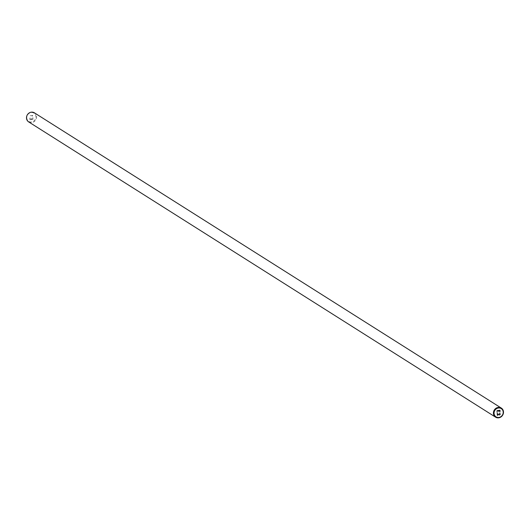 <?xml version="1.0" encoding="UTF-8"?>
<svg xmlns="http://www.w3.org/2000/svg" width="530" height="530" viewBox="0 0 530 530"><rect width="100%" height="100%" fill="white"/><g stroke="black" fill="none" stroke-linecap="round" stroke-linejoin="round"><path stroke-width="0.4" stroke-dasharray="2.65 1.99" d="M28.673 121.913A5.373 4.909 122.3 0 0 33.986 121.748A5.373 4.909 122.3 0 0 36.583 116.719A5.373 4.909 122.3 0 0 34.41 112.837M26.798 117.865A4.869 4.452 122.3 0 0 31.575 121.986A4.869 4.452 122.3 0 0 35.941 116.673A4.869 4.452 122.3 0 0 31.164 112.552A4.869 4.452 122.3 0 0 26.798 117.865M497.12 412.413L497.041 410.637L500.009 410.246M499.863 413.433L499.392 413.552M497.259 415.553L497.167 413.453M499.969 413.884L499.869 414.725L499.081 414.824M32.741 119.19L31.555 119.343L32.741 119.19L32.675 117.62L32.741 119.19M31.555 119.343L31.522 118.488L31.555 119.343M31.323 118.515L31.356 119.369L31.323 118.515M30.17 119.522L30.104 117.951L30.177 119.522M29.905 117.978L29.985 119.753L32.946 119.363L32.873 117.587L32.953 119.369L29.985 119.753L29.905 117.978M32.032 116.289L32.403 115.666L32.032 116.289M32.376 115.944L32.774 115.454L32.376 115.944M32.774 115.414L29.806 115.798L32.774 115.414"/><path stroke-width="0.79" d="M493.417 413.281A5.373 4.909 122.3 0 0 495.59 417.163A5.373 4.909 122.3 0 0 500.903 416.991A5.373 4.909 122.3 0 0 503.5 411.969A5.373 4.909 122.3 0 0 501.327 408.087A5.373 4.909 122.3 0 0 496.014 408.252A5.373 4.909 122.3 0 0 493.417 413.281M494.059 413.327A4.869 4.452 122.3 0 0 498.836 417.448A4.869 4.452 122.3 0 0 503.202 412.135A4.869 4.452 122.3 0 0 498.425 408.014A4.869 4.452 122.3 0 0 494.059 413.327M501.327 408.087L34.41 112.837A5.373 4.909 122.3 0 0 29.097 113.009A5.373 4.909 122.3 0 0 26.5 118.031A5.373 4.909 122.3 0 0 28.673 121.913L495.59 417.163M499.817 410.478L498.631 410.631L499.817 410.478L499.883 412.048L499.817 410.478M498.631 410.631L498.67 411.492L498.631 410.631M498.432 410.657L497.246 410.816L498.432 410.657M497.12 412.413L497.041 410.637L500.009 410.246L499.889 412.048L500.002 410.246M499.392 413.552L499.856 413.426M500.161 413.844L500.188 414.433L500.161 413.844M499.055 415.03L498.478 414.672L499.055 415.03M498.478 414.672L497.378 413.857L498.478 414.672M497.378 413.857L497.458 415.527L497.378 413.857M497.458 415.527L497.167 413.453L499.359 414.93L499.989 414.44L499.558 413.533L499.962 413.884M499.081 414.824L497.167 413.453"/></g></svg>
